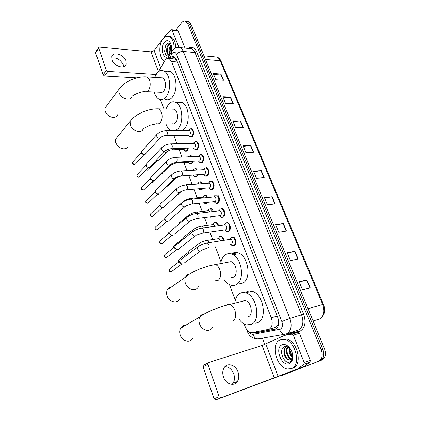 <?xml version="1.0" encoding="UTF-8"?>
<svg xmlns="http://www.w3.org/2000/svg" width="421" height="421" viewBox="0 0 421 421"><rect width="100%" height="100%" fill="white"/><g stroke="black" fill="none" stroke-linecap="round" stroke-linejoin="round"><path stroke-width="0.63" d="M214.015 222.977L216.099 222.362C217.304 222.835 218.125 223.988 218.573 225.814M212.437 216.568L210.379 217.183L209.826 216.915M208.911 209.163L210.942 208.595C211.979 208.995 212.737 209.974 213.205 211.521M207.632 202.412L206.979 203.201L205.201 203.564L204.648 203.285M203.885 195.565L205.858 195.044L207.9 197.47M202.764 188.513L201.906 189.771L200.107 190.16L199.554 189.871M198.933 182.182L200.854 181.704L202.654 183.651M197.896 174.868L196.917 176.546L195.091 176.962L194.544 176.673M194.06 169.01L195.923 168.568L197.454 170.052M193.065 161.453L192.002 163.532L190.16 163.98L189.618 163.674M188.271 148.26L187.161 150.713L185.308 151.192L184.766 150.881M225.761 222.977L227.624 222.656C230.387 223.351 231.345 229.661 228.919 231.203L227.093 231.508L226.503 231.229M220.072 209.184L222.256 208.569C224.93 209.269 225.814 215.426 223.467 217.01L221.609 217.341L221.02 217.052M214.847 195.27L216.968 194.707C219.557 195.407 220.378 201.427 218.104 203.048L216.22 203.411L215.631 203.111M209.7 181.588L211.763 181.067C214.473 183.34 214.831 186.087 212.826 189.313L210.921 189.703L210.332 189.397M231.25 237.27L233.081 236.976C235.934 237.665 236.965 244.133 234.46 245.632L232.671 245.911L232.087 245.643M204.638 168.121L206.637 167.647C209.253 169.868 209.59 172.584 207.632 175.794L205.706 176.22L207.169 176.12M199.654 154.865L201.591 154.439C204.117 156.612 204.432 159.296 202.527 162.495L200.58 162.948L200.001 162.627M194.744 141.824L196.618 141.43C199.065 143.561 199.354 146.219 197.496 149.402L195.539 149.887L194.965 149.56M189.913 128.989L191.723 128.631C194.086 130.715 194.36 133.346 192.544 136.52L190.576 137.035L190.008 136.699M268.903 329.338L275.997 327.191L277.965 324.686L278.749 322.118M244.169 323.991L245.085 326.443C246.411 329.748 248.285 331.764 250.705 332.495L252.379 332.548L269.124 329.243C272.282 327.07 273.008 323.254 271.298 317.792L171.568 61.524L169.137 58.566C167.458 57.951 165.974 58.708 164.679 60.85L158.528 71.691M278.644 320.87L278.502 322.623M176.373 59.408L175.136 58.993L176.583 59.924M175.136 58.993L174.373 58.877M160.448 99.514L163.985 108.992M173.836 135.415L176.946 143.74M179.12 149.581L181.925 157.096M183.924 162.464L186.987 170.673M188.808 175.552L192.039 184.219M193.923 189.261L197.081 197.733M199.154 203.285L202.201 211.458M204.469 217.552L207.406 225.409M209.884 232.055L212.689 239.586M215.389 246.822L221.014 261.904M229.498 284.649L235.313 300.236M219.609 236.649L221.341 236.355C222.72 236.907 223.604 238.239 223.998 240.344M189.261 156.044L191.066 155.638L192.286 156.67M184.535 143.277L186.282 142.903L187.129 143.498M253.642 332.311L256.415 332.769L275.602 329.033C278.786 326.87 279.523 323.07 277.807 317.629L176.483 59.671L174.057 56.746C172.499 56.156 171.079 56.782 169.8 58.624M175.799 30.275L181.514 22.829C182.803 21.224 184.172 20.713 185.614 21.292L187.803 23.897L321.249 349.783C323.091 355.377 322.254 359.171 318.75 361.165L282.533 375.222L281.039 375.474M264.777 344.494L262.372 338.163M187.271 21.518L188.819 21.729L191.013 24.323L324.459 348.641C326.296 354.203 325.465 357.982 321.954 359.971L284.122 374.632L320.36 360.565C323.865 358.571 324.696 354.787 322.86 349.209C324.696 354.787 323.865 358.571 320.36 360.565L318.75 361.165M191.013 24.323L189.413 24.108L322.86 349.209L189.413 24.108L187.219 21.513L189.413 24.108L187.803 23.897M185.672 21.303L187.219 21.513L185.672 21.303M171.468 58.766L174.026 56.735M275.755 328.959L258.094 332.269L255.594 331.943M213.626 74.475L220.941 74.049L213.226 73.507L215.826 79.801L223.54 80.279L220.941 74.049M223.225 97.735L230.582 97.135L222.856 96.835L225.53 103.319L233.255 103.55L230.582 97.135M233.113 121.695L240.507 120.911L232.771 120.864L235.528 127.542L243.264 127.521L240.507 120.911M243.306 146.387L250.732 145.408L242.996 145.629L245.838 152.513L253.574 152.218L250.732 145.408M299.305 282.07L306.888 279.918L299.184 281.765L302.515 289.843L310.219 287.896L306.888 279.918M287.38 253.168L294.937 251.284L287.211 252.763L290.437 260.578L298.157 259.004L294.937 251.284M275.834 225.193L283.359 223.556L275.623 224.693L278.749 232.255L286.48 231.029L283.359 223.556M264.651 198.096L272.145 196.691L264.404 197.507L267.43 204.832L275.166 203.938L272.145 196.691M253.81 171.842L261.273 170.658L253.531 171.163L256.463 178.267L264.204 177.678L261.273 170.658M321.954 359.971L282.533 375.222M280.107 339.884L284.638 339.468C295.726 341.068 301.425 365.581 291.311 368.664L287.311 368.98C276.15 367.407 270.345 343.552 280.107 339.884M281.749 339.358L286.28 338.942C297.373 340.526 303.067 364.975 292.948 368.059L292.669 368.165M289.338 363.591C281.665 367.117 274.245 347.757 282.033 344.825C285.18 343.778 288.101 345.336 290.806 349.504C293.058 353.793 293.416 357.682 291.864 361.181L289.338 363.591M290.864 349.604C288.927 347.02 286.859 346.03 284.654 346.63C277.865 348.888 283.801 364.612 289.732 362.034L291.911 360.129L292.711 357.497L292.695 354.935M286.806 346.541C282.433 348.82 284.854 358.971 289.29 359.797L290.543 359.839M286.654 346.509L286.585 346.536C281.77 348.251 283.959 359.16 288.648 360.029L290.353 359.929L291.995 358.292L291.248 359.308M288.027 346.993C285.506 350.493 288.069 357.897 291.664 358.829M287.669 346.825C284.654 350.204 287.39 358.376 291.221 359.113L291.395 359.155M289.727 348.246C289.269 351.798 290.232 354.724 292.621 357.019M289.259 347.82C288.485 351.803 289.506 355.029 292.327 357.508M291.685 355.24L289.68 349.593M292.774 356.587L291.316 354.65L289.632 348.793M292.632 354.545L291.995 358.292M292.674 354.808L291.979 358.645M291.89 360.56L292.711 357.497M281.57 352.493C282.002 356.355 283.444 359.281 285.896 361.265M224.951 366.633C228.898 366.838 231.818 369.243 233.723 373.837C234.902 377.416 234.671 380.568 233.024 383.284L232.129 384.378M223.498 377.005C225.782 384.194 234.197 386.846 237.36 381.5C239.002 378.763 239.228 375.595 238.028 371.985C235.697 364.839 227.251 362.197 224.093 367.759C222.562 370.412 222.367 373.495 223.498 377.005M293.311 335.184L291.958 334.127L284.622 335.395L290.711 333.479L298.063 332.195L299.41 333.243L293.311 335.184L304.178 362.523L310.266 360.292L310.03 362.06L303.678 366.68L284.217 374.248L215.752 399.892L214.036 398.792L219.13 396.782L220.857 397.892L297.605 368.938L303.941 364.307L304.178 362.523M299.41 333.243L310.266 360.292M290.711 333.479L284.454 335.448L262.078 345.483L208.621 362.544L208.037 363.023L207.953 364.418L203.064 366.744L214.036 398.792M203.064 366.744L203.159 365.354L203.738 364.881M207.953 364.418L219.13 396.782M185.65 325.28C183.419 325.286 181.725 326.286 180.567 328.28C179.546 330.274 179.425 332.506 180.204 334.979C182.083 341.289 190.15 343.41 192.702 338.363M247.085 317.092L248.59 316.681C253.558 314.513 251.048 301.731 245.459 300.62L242.659 300.936L241.901 301.504M234.839 302.873C235.386 298.357 237.049 295.216 239.833 293.442C241.549 292.448 243.427 292.227 245.48 292.784C256.452 294.974 261.341 320.281 251.49 324.37L246.411 324.886C243.696 324.138 241.265 322.265 239.112 319.26M246.311 291.916C248.032 290.922 249.921 290.7 251.979 291.243C262.983 293.384 267.856 318.444 257.973 322.528L255.358 323.275M171.589 286.885C169.631 287.122 168.19 288.138 167.258 289.927C166.432 291.695 166.363 293.658 167.053 295.81C168.91 302.104 177.352 304.22 179.662 299.073M231.313 277.618L233.681 277.118C238.233 274.697 236.17 262.788 231.018 261.62L215.415 264.567C205.595 266.083 192.181 271.166 185.493 277.123C186.345 275.408 187.687 274.397 189.518 274.087M220.715 263.425C221.372 259.473 222.898 256.626 225.298 254.879C227.13 253.637 229.15 253.342 231.35 253.989C241.475 256.294 245.48 279.881 236.455 284.48C234.739 285.506 232.892 285.743 230.924 285.196C228.224 284.364 225.877 282.365 223.888 279.186M231.418 253.979L231.771 253.726C233.613 252.489 235.634 252.195 237.844 252.832C248.006 255.094 251.99 278.455 242.933 283.038L238.591 284.001M117.359 136.972L115.528 139.204L115.633 142.693L117.522 145.803C119.159 147.508 121.027 148.502 123.127 148.792C125.732 148.992 127.447 148.076 128.273 146.045M172.189 123.769C173.368 124.206 174.478 123.885 175.52 122.8C178.741 119.664 177.846 110.386 174.205 109.202L172.273 109.165M165.89 109.028L168.521 104.24C170.605 101.929 172.878 101.235 175.336 102.166C182.498 104.497 184.214 122.879 177.83 128.931L175.678 130.573M176.641 102.898C178.304 101.85 180.009 101.666 181.756 102.356C188.955 104.671 190.655 122.9 184.23 128.905L182.067 130.531M170.973 130.605C168.732 129.458 167.021 127.174 165.842 123.758M106.424 106.113L104.94 108.108L105.071 111.244L106.597 113.907C108.539 116.085 110.797 117.249 113.36 117.385C115.58 117.348 117.012 116.454 117.659 114.696M146.713 91.715L160.248 92.283C161.432 92.741 162.548 92.367 163.595 91.173C166.6 87.931 165.848 79.064 162.474 77.906L160.796 77.806M154.633 77.438L156.87 73.322C158.964 70.786 161.243 69.991 163.695 70.954C170.337 73.238 171.763 90.799 165.816 97.067C163.769 99.361 161.606 100.072 159.322 99.193C156.98 98.13 155.249 95.741 154.128 92.031M165.206 71.907C166.816 70.886 168.442 70.712 170.089 71.396C176.767 73.67 178.178 91.083 172.194 97.293C170.131 99.572 167.953 100.272 165.658 99.403M229.766 239.433L231.182 237.433L229.955 239.333L230.824 239.27C232.587 240.665 232.85 242.291 231.608 244.148L230.613 244.312M231.182 237.433L232.639 237.323C235.307 237.97 236.276 244.038 233.934 245.443L232.25 245.701L230.571 244.322M183.435 263.862L182.851 264.083C181.556 264.167 180.593 263.499 179.962 262.078L179.988 260.278L198.68 246.201M181.756 264.062C180.82 264.12 180.13 263.641 179.678 262.62L179.699 261.32L170.352 268.319M224.346 224.993L225.767 223.083L224.504 224.94L225.346 224.888C227.04 226.251 227.287 227.856 226.077 229.703L202.722 233.087M225.767 223.083L227.177 222.988C229.766 223.64 230.661 229.561 228.392 231.008L226.677 231.292L224.893 229.898M178.415 249.358L177.773 249.606C176.478 249.664 175.52 248.995 174.899 247.601L174.915 245.885L176.073 244.964M176.699 249.621L174.631 248.174L174.641 246.938L165.437 254.226M219.041 210.7L220.436 208.963L219.136 210.779L219.951 210.737C221.588 212.073 221.814 213.657 220.636 215.499L197.249 218.441M220.436 208.963L221.804 208.89C224.535 211.116 224.914 213.757 222.941 216.81L221.199 217.12L219.43 215.705M173.473 235.092L172.778 235.365C171.484 235.397 170.531 234.729 169.921 233.355L169.926 231.718L171 230.819M171.721 235.413L169.663 233.965L169.668 232.781L160.606 240.354M213.742 196.907L214.642 196.817C216.22 198.123 216.436 199.691 215.289 201.522L191.871 204.038M213.836 196.639L215.194 195.07L216.515 195.023C219.146 197.196 219.504 199.801 217.578 202.843L215.815 203.185L214.063 201.743M168.61 221.062L167.858 221.351C166.574 221.367 165.627 220.693 165.021 219.341L165.016 217.778L166.016 216.899M166.827 221.43L164.779 219.983L164.874 218.678M208.563 183.193L209.416 183.124C210.942 184.403 211.142 185.95 210.021 187.771L186.582 189.876M208.721 182.809L210.026 181.404L211.305 181.372C213.847 183.498 214.178 186.077 212.305 189.103L210.516 189.471L208.784 188.008M163.822 207.258L163.022 207.564C161.738 207.558 160.796 206.89 160.201 205.553L160.185 204.064L161.117 203.206M162.011 207.674L159.975 206.227L160.043 205.001M203.459 169.695L204.274 169.647C205.748 170.9 205.937 172.431 204.843 174.241L181.383 175.952M203.701 169.2L204.943 167.958L206.174 167.937C208.632 170.021 208.942 172.573 207.116 175.583L205.306 175.978L203.59 174.494M159.106 193.676L158.264 193.997C156.98 193.97 156.044 193.302 155.46 191.981L155.438 190.56L156.296 189.729M157.407 194.118L155.249 192.686L155.291 191.534M198.438 156.417L199.212 156.386C200.638 157.612 200.812 159.127 199.749 160.933L176.267 162.248M198.765 155.807L199.938 154.723L201.127 154.718C203.501 156.759 203.79 159.28 202.006 162.28L200.185 162.706L198.486 161.196M154.46 180.309L153.581 180.641C152.302 180.598 151.371 179.925 150.792 178.63L150.76 177.267L151.555 176.462M152.865 180.767L150.592 179.362L150.618 178.278M193.497 143.35L194.234 143.335C195.607 144.529 195.77 146.029 194.728 147.829L171.242 148.771M193.918 142.635L195.007 141.698L196.154 141.703C198.449 143.703 198.723 146.198 196.981 149.181L195.144 149.639L193.46 148.108M149.887 167.153L148.966 167.5C147.692 167.437 146.766 166.763 146.192 165.485L146.161 164.185L146.897 163.406M148.387 167.621L146.008 166.248L146.019 165.227M188.624 130.489L189.324 130.484C190.65 131.657 190.808 133.141 189.792 134.93L188.682 135.225L166.3 135.509M189.15 129.668L190.15 128.879L191.26 128.894C193.471 130.852 193.728 133.32 192.029 136.293L190.187 136.778L188.519 135.225M145.382 154.207L144.429 154.56C143.156 154.475 142.235 153.807 141.672 152.544L141.63 151.297L142.309 150.55M132.573 163.474L132.736 162.98C133.725 164.506 134.694 164.758 135.636 163.743L143.95 154.675L143.487 154.786L141.498 153.333L141.498 152.37M218.215 238.649L219.557 236.797L218.315 238.654L219.115 238.596L220.615 240.88M219.557 236.797L220.904 236.691C222.193 237.212 223.025 238.465 223.393 240.444M188.708 253.731L188.597 252.174L179.167 259.289M189.129 253.416L188.724 252.042L188.908 251.126L190.06 250.253M213.031 224.467L214.352 222.772L213.073 224.593L213.852 224.546L215.189 226.277M214.352 222.772L215.657 222.688C216.778 223.13 217.546 224.198 217.967 225.893M183.856 238.781L183.693 237.954L183.445 238.765L183.567 238.128L174.278 245.522M183.693 237.954L183.856 237.07L184.935 236.213M207.8 210.816L208.669 210.716L209.79 211.921M207.942 210.511L209.232 208.974L210.495 208.911L212.6 211.595M178.551 224.493L178.736 224.104M178.757 224.319L178.888 223.241L179.893 222.399M211.595 216.673L209.779 216.894M202.738 197.191L203.569 197.107L204.395 197.812M202.938 196.775L204.185 195.397L205.411 195.349L207.29 197.528M206.932 202.48L206.464 203.001L204.79 203.343L203.922 202.79M173.899 209.953L174.936 208.8M197.749 183.777L198.933 183.94M172.742 199.38L171.947 199.675M198.028 183.261L199.217 182.03L200.401 181.998L202.033 183.698M202.112 188.571L201.391 189.566L199.701 189.929L198.38 188.887M168.042 186.108L166.59 186.361M193.197 169.958L194.328 168.874L195.47 168.858L196.817 170.089M197.275 174.91L196.402 176.341L194.691 176.731L192.992 175.278M194.06 175.12L193.139 175.268M189.561 161.622L188.229 162.253L177.294 162.785M163.406 173.042L162.553 173.363L161.475 173.142M188.471 156.828L189.508 155.923L190.613 155.917L191.623 156.696M192.46 161.48L191.487 163.316L189.766 163.737L188.082 162.264M161.875 173.489L161.122 173.499M184.914 148.366L184.435 149.176L183.393 149.444L172.447 149.787M158.843 160.18L157.954 160.506L156.523 160.08M184.135 143.572L184.761 143.172L186.398 143.519M187.677 148.281L186.65 150.497L184.914 150.944L183.246 149.45M146.592 169.516C147.603 170.294 148.366 170.279 148.881 169.479L157.396 160.627L156.117 160.501M111.686 57.998C116.706 57.382 120.564 59.65 123.258 64.787L123.642 66.792M112.054 59.845C114.007 66.286 125.053 69.665 126.237 64.297L126.021 60.934C124.069 54.577 113.049 51.12 111.844 56.603L112.054 59.845M177.504 30.486L178.12 30.954L172.084 30.217L178.888 47.331M178.12 30.954L185.014 48.136M136.83 77.917L104.65 76.043L103.161 74.917L106.36 70.291L107.865 71.428L156.038 74.512M172.084 30.217L171.721 29.775L171.184 29.902L166.284 34.459L154.112 50.557L150.997 51.867L99.451 47.131L98.646 47.578L98.677 48.057L95.593 52.82L103.161 74.917M95.593 52.82L95.756 52.041M98.677 48.057L106.36 70.291M164.522 61.124C159.106 58.903 158.112 44.894 162.953 38.948C164.906 36.474 167 35.68 169.242 36.559C172.547 38.453 174.173 42.563 174.11 48.889M168.805 36.39L170.863 36.743C173.936 38.432 175.568 42.174 175.762 47.962M169.684 55.098L168.047 56.714C163.153 60.029 159.938 47.62 164.301 42.405C166.611 39.832 168.689 40.1 170.537 43.205C171.952 46.62 171.9 50.183 170.379 53.883M171.068 44.573C169.695 42.81 168.211 42.695 166.621 44.231L165.469 46.021L164.606 51.073C165.153 54.967 166.558 56.503 168.816 55.683L169.684 54.983M170.426 43.831L169.1 44.81L167.953 46.673L167.226 51.046C167.411 53.02 167.99 54.262 168.963 54.767L169.153 54.846M170.184 43.637L168.463 44.747C165.895 47.399 166.116 53.893 168.326 54.709L170.089 54.393M171.3 45.484L170.437 47.036L169.742 51.157L170.4 53.841M171.147 44.852L171 45.01C168.832 48.32 168.537 51.43 170.121 54.33M170.568 46.736L170.031 52.925M168.079 46.389L167.526 52.772M166.032 44.994C164.506 48.604 164.406 51.862 165.742 54.777M173.705 56.83L173.957 58.924M256.521 331.764L256.957 332.306M277.965 324.686L278.328 325.528M277.213 316.118L271.298 317.792M177.399 62.003L171.568 61.524M248.958 331.711C250.179 333.632 251.558 334.5 253.095 334.321L280.323 329.18C282.48 327.733 282.98 325.18 281.823 321.528L176.488 54.298C175.32 51.936 173.91 51.599 172.263 53.299L169.184 58.572M177.473 47.505L180.104 47.641C181.44 48.262 182.504 49.531 183.293 51.457L289.885 318.418C292.221 325.738 291.206 330.832 286.827 333.706L298.568 330.027C302.962 327.18 303.988 322.165 301.657 314.982L194.981 52.583C194.192 50.683 193.123 49.431 191.776 48.82L189.461 48.583M188.271 48.462C191.681 46.215 194.476 47.352 196.66 51.878L303.641 314.219L289.885 318.418L281.823 321.528M171.952 51.162L171.389 52.115L171.847 53.92M303.641 314.219C306.272 322.302 305.109 327.938 300.152 331.138L287.006 333.648M321.249 349.783L324.459 348.641M189.871 48.626L190.15 48.42M284.649 334.274L258.726 338.8C256.115 339.231 254.237 337.737 253.095 334.321M286.827 333.706L285.438 334.137C282.796 334.569 280.86 332.995 279.633 329.406M176.488 54.298C178.325 52.357 180.593 51.409 183.293 51.457L194.981 52.583L196.66 51.878M297.337 330.432L298.578 331.622M247.648 330.617L247.127 331.095M234.444 254.526L234.639 255.031M275.418 329.117L274.587 329.369M258.094 332.269L256.415 332.769M313.082 320.986L319.618 318.965C323.97 316.166 325.001 311.361 322.718 304.551L323.481 304.441C325.412 309.793 324.812 314.129 321.665 317.439M323.47 304.425L221.109 61.303L220.183 60.756C219.383 58.893 218.283 57.661 216.899 57.061L214.526 56.84M308.04 308.73L322.718 304.551L220.183 60.756L205.469 59.45M260.988 170.689L263.914 177.699M271.855 196.739L274.876 203.969M283.07 223.609L286.191 231.076M294.647 251.348L297.868 259.062M306.604 279.997L309.93 287.969M250.448 145.434L253.284 152.228M240.223 120.927L242.975 127.521M230.298 97.146L232.966 103.545M220.657 74.049L223.251 80.264M262.078 345.483L274.36 377.947M265.83 344.046L278.181 376.495M303.678 366.68L297.605 368.938M220.857 397.892L215.752 399.892M291.958 334.127L298.063 332.195M297.763 368.854L303.836 366.591M310.03 362.06L303.941 364.307M232.987 320.928C235.744 318.839 236.36 315.234 234.829 310.119C233.623 307.093 231.96 305.22 229.84 304.494L227.061 304.799L226.409 305.278M212.4 327.496C209.89 332.69 201.591 330.401 199.549 323.844C198.707 321.276 198.791 318.965 199.801 316.918C200.833 315.055 202.364 314.045 204.395 313.887M215.252 280.786L218.099 280.412C220.709 278.139 221.283 274.539 219.82 269.624C218.762 266.935 217.294 265.246 215.415 264.567M198.344 286.738C196.075 292.016 187.398 289.711 185.382 283.191C184.64 280.954 184.677 278.934 185.493 277.123L167.258 289.927M174.205 109.202L158.833 108.881C148.702 108.344 135.52 113.728 130.1 121.443L130.263 125.016C132.105 131.12 141.888 133.831 143.235 128.71L150.108 125.263L156.891 123.737C158.054 124.184 159.149 123.853 160.169 122.748C162.248 119.859 162.669 116.317 161.448 112.133L158.833 108.881L156.912 108.85M115.528 139.204L131.952 119.196M162.474 77.906L147.176 76.985C137.041 76.054 123.969 81.474 118.811 89.473L118.99 92.673C120.79 98.651 130.726 101.503 131.905 96.483C133.246 94.999 141.046 91.399 145.029 91.646C146.198 92.11 147.292 91.731 148.324 90.504C150.297 87.505 150.692 83.984 149.518 79.948L147.176 76.985L145.508 76.89M104.94 108.108L120.322 87.457M181.714 264.072L172.321 271.008C171.321 272.071 170.358 271.824 169.426 270.266L169.458 268.987L169.426 270.266M169.189 270.614L169.179 270.582C169.231 271.392 169.958 271.755 171.363 271.682M207.274 248.153L201.691 250.163C200.296 251.663 198.907 251.269 197.512 248.979L197.507 247.127C200.328 244.901 203.648 243.512 207.479 242.954L208.742 244.343C209.279 245.938 209.121 247.159 208.269 247.995M206.485 243.101L230.824 239.27M176.725 249.621L167.484 256.847C166.49 257.905 165.521 257.657 164.585 256.105L164.606 254.884L164.585 256.105M164.358 256.468L164.348 256.436C164.053 256.999 164.795 257.363 166.579 257.51M201.064 228.203L202.022 228.077L203.222 229.408C203.748 230.976 203.596 232.192 202.764 233.055L196.275 235.202C194.897 236.697 193.502 236.302 192.092 234.018L192.076 232.255L193.181 231.345M171.81 235.407L162.716 242.906C161.732 243.964 160.764 243.717 159.817 242.164L159.833 241.001L159.817 242.164M159.601 242.554L159.591 242.517C159.627 243.312 160.385 243.664 161.869 243.564M195.733 213.552L196.649 213.452L197.796 214.726C198.312 216.273 198.165 217.483 197.349 218.367L190.95 220.499C189.582 221.988 188.187 221.593 186.766 219.315L186.74 217.636L187.777 216.741M166.974 221.42L158.028 229.187C157.049 230.24 156.08 229.998 155.123 228.445L155.133 227.34L155.854 226.703M154.917 228.856L155.123 228.445M190.492 199.154L191.371 199.07L192.46 200.291C192.965 201.812 192.823 203.022 192.023 203.922L185.714 206.043C184.356 207.521 182.961 207.127 181.525 204.853L181.493 203.254L182.467 202.38M162.222 207.653L153.412 215.689C152.444 216.736 151.471 216.489 150.507 214.947L150.507 213.884L151.176 213.268M150.308 215.368L150.507 214.947M185.335 184.993L186.177 184.93L187.213 186.098C187.713 187.598 187.571 188.808 186.792 189.724L185.735 189.95C184.366 190.145 182.646 190.776 180.567 191.834C179.214 193.302 177.82 192.907 176.378 190.639L176.336 189.113L177.241 188.261M157.543 194.097L148.866 202.396C147.903 203.438 146.934 203.19 145.961 201.654L145.955 200.638L146.576 200.038M145.771 202.096L145.961 201.654M180.267 171.068L181.067 171.021L182.051 172.142C182.546 173.615 182.409 174.82 181.64 175.757L180.577 176.004C179.241 176.157 177.546 176.778 175.499 177.857C174.162 179.314 172.768 178.92 171.31 176.662L171.268 175.204L172.11 174.373M152.939 180.756L144.387 189.313C143.435 190.345 142.466 190.097 141.482 188.561L141.472 187.592L142.045 187.013M141.303 189.024L141.482 188.561M175.273 157.37L176.036 157.338L176.978 158.412C177.462 159.864 177.33 161.069 176.578 162.022L170.516 164.116C169.189 165.564 167.795 165.158 166.332 162.911L166.279 161.517L167.069 160.711M148.413 167.616L139.977 176.431C139.03 177.457 138.062 177.204 137.078 175.673L137.062 174.747L137.593 174.189M136.904 176.152L137.078 175.673M170.363 143.898L171.089 143.877L171.984 144.908C172.463 146.34 172.331 147.539 171.6 148.513L170.516 148.792C169.558 148.75 167.926 149.35 165.616 150.602C164.295 152.028 162.901 151.623 161.432 149.381L161.375 148.055L162.106 147.276M165.532 130.642L166.216 130.636L167.074 131.626C167.542 133.031 167.416 134.231 166.695 135.215L165.611 135.52C165.758 135.083 160.259 137.214 160.79 137.304C159.48 138.714 158.085 138.309 156.612 136.072L156.549 134.804L157.228 134.052M132.736 162.98L132.715 162.096L133.204 161.553M178.814 261.983L178.315 261.167L178.341 259.915L178.315 261.167M178.072 261.53L178.515 262.204M197.933 246.553L197.786 244.412L198.87 243.548M206.432 240.544L207.358 240.412L208.584 241.743L208.853 242.738M173.662 247.711L173.505 246.138L173.489 247.338M201.217 226.235L202.106 226.119L203.438 227.882M192.513 231.666L192.56 230.124L193.581 229.277M198.049 213.289L196.939 212.063L196.086 212.158M168.7 233.592L168.747 232.576L169.468 231.971M187.277 216.962L187.419 216.073L188.382 215.242M191.034 198.307L191.855 198.233L192.671 198.944M163.969 219.567L164.737 218.625M203.569 197.107L191.855 198.233C188.134 198.591 184.972 199.928 182.367 202.243L183.267 201.427M162.569 207.616L161.28 208.511M181.383 191.429L180.404 192.134M186.061 184.682L187.229 184.851M158.833 193.844L157.749 194.881L156.18 195.402M182.382 175.883L181.472 176.036C180.141 176.194 178.504 176.794 176.562 177.836L175.325 178.699L174.741 178.651M161.917 173.478L153.281 182.083C152.881 182.788 152.223 182.888 151.307 182.388M177.894 162.174L171.752 164.595L170.5 165.448L169.41 165.221M173.268 148.713L172.794 149.534L171.763 149.808C170.416 150.129 169.884 149.902 167.016 151.565L165.753 152.413L164.301 151.965M150.997 51.867L158.501 71.712M154.112 50.557L160.696 67.865M107.865 71.428L104.65 76.043M210.379 217.183L211.937 216.989M205.201 203.564L206.69 203.406M200.107 190.16L201.533 190.034M195.091 176.962L196.454 176.873M205.764 176.236L207.116 176.146M190.16 163.98L191.46 163.911M185.308 151.192L186.54 151.15M227.093 231.508L228.856 231.25M221.609 217.341L223.293 217.131M216.22 203.411L217.831 203.238M210.921 189.703L212.458 189.571M232.671 245.911L234.508 245.601M200.58 162.948L201.975 162.88M195.539 149.887L196.86 149.844M190.576 137.035L191.829 137.014M173.768 56.803L172.594 58.866M175.441 59.108L169.137 58.566M189.387 48.578C189.76 48.304 190.56 48.383 191.776 48.82L180.104 47.641C176.694 47.099 174.015 48.22 172.068 50.994L167.837 58.345M185.614 21.292L188.819 21.729M246.322 328.938L247.111 331.053C248.222 333.49 249.111 334.979 249.779 335.526C249.406 335.405 253.21 338.963 256.631 338.737M235.618 254.363L235.792 254.821M256.436 332.216L254.758 332.716M203.99 55.856L216.899 57.061C218.746 57.672 220.136 59.061 221.072 61.213M284.638 339.468L286.28 338.942M288.648 360.029L289.29 359.797M291.221 359.113L291.521 359.008M291.316 354.65L291.564 355.035M291.911 360.129L291.864 361.181M233.024 383.284L237.36 381.5M208.037 363.023L203.159 365.354M292.269 334.137L298.368 332.206M245.459 300.62L229.84 304.494C220.194 306.556 206.774 311.54 199.801 316.918L180.567 328.28M245.48 292.784L251.979 291.243M231.35 253.989L237.844 252.832M175.336 102.166L181.756 102.356M163.695 70.954L170.089 71.396M232.639 237.323L233.555 237.181M230.455 244.338L230.85 244.696M200.428 251.09L184.04 263.172M179.562 262.036L179.804 261.267M225.346 224.888L202.022 228.077C198.175 228.571 194.86 229.966 192.076 232.255L174.915 245.885M227.177 222.988L228.098 222.867M228.329 231.05L229.245 230.918M195.097 236.118L178.983 248.685M174.52 247.622L174.747 246.832M219.951 210.737L196.649 213.452C192.786 213.889 189.487 215.284 186.74 217.636L169.926 231.718M221.804 208.89L222.725 208.784M222.777 216.926L223.698 216.81M189.855 221.399L174.005 234.439M169.558 233.439L169.774 232.629M157.228 229.84C155.575 229.903 154.802 229.561 154.907 228.814L155.133 227.34L164.779 218.857M214.642 196.817L191.371 199.07C187.492 199.449 184.203 200.843 181.493 203.254L165.016 217.778M213.852 196.849L215.194 195.07M216.515 195.023L217.436 194.934M217.32 203.022L218.241 202.927M184.698 206.921L169.11 220.43M164.679 219.488L164.879 218.652M152.665 216.326C151.128 216.499 150.339 216.168 150.297 215.326L150.507 213.884L159.964 205.148M209.416 183.124L186.177 184.93C182.288 185.245 179.009 186.645 176.336 189.113L160.185 204.064M208.658 183.146L210.026 181.404M211.305 181.372L212.231 181.304M211.958 189.345L212.879 189.266M179.625 192.692L164.29 206.643M159.875 205.753L160.064 204.895M148.166 203.017C146.903 203.448 146.098 203.127 145.755 202.048L145.955 200.638L155.233 191.66M204.274 169.647L181.067 171.021C177.167 171.284 173.899 172.678 171.268 175.204L155.438 190.56M203.543 169.658L204.943 167.958M206.174 167.937L207.106 167.884M206.679 175.889L207.6 175.825M174.626 178.693L159.548 193.081M155.149 192.239L155.323 191.36M143.74 189.918C142.461 190.392 141.64 190.076 141.288 188.976L141.472 187.592L150.571 178.378M199.212 156.386L176.036 157.338C172.131 157.543 168.879 158.938 166.279 161.517L150.76 177.267M198.507 156.391L199.938 154.723M201.127 154.718L202.059 154.681M201.485 162.638L202.412 162.595M169.71 164.921L154.875 179.73M150.502 178.936L150.66 178.036M139.372 177.015C138.067 177.525 137.241 177.22 136.888 176.104L137.062 174.747L145.987 165.306M194.234 143.335L171.089 143.877C167.174 144.035 163.937 145.424 161.375 148.055L146.161 164.185M193.549 143.329L195.007 141.698M196.154 141.703L197.086 141.688M196.381 149.597L197.307 149.571M164.869 151.381L150.276 166.595M145.924 165.837L146.071 164.921M135.073 164.311C133.762 164.864 132.92 164.564 132.557 163.422L132.715 162.096L141.472 152.434M189.324 130.484L166.216 130.636C162.301 130.736 159.075 132.126 156.549 134.804L141.63 151.297M188.666 130.473L190.15 128.879M191.26 128.894L192.186 128.889M191.36 136.762L192.286 136.746M160.101 138.056L145.75 153.665M141.414 152.944L141.551 152.007M219.115 238.596L207.358 240.412C203.685 240.944 200.491 242.275 197.786 244.412L188.908 251.126M220.904 236.691L221.804 236.555M188.466 252.837L188.724 252.042M213.852 224.546L202.106 226.119C198.417 226.593 195.233 227.929 192.56 230.124L183.856 237.07M215.657 222.688L216.562 222.572M208.669 210.716L196.939 212.063C193.234 212.479 190.06 213.815 187.419 216.073L178.888 223.241M207.916 210.753L209.232 208.974M210.495 208.911L211.4 208.811M178.646 224.414L178.741 224.083M168.747 232.576L168.437 233.808M202.838 197.139L204.185 195.397M205.411 195.349L206.316 195.265M182.367 202.243L173.999 209.621M206.19 203.196L207.095 203.101M164.064 219.22L163.837 219.683M161.585 208.474L161.169 208.611M198.549 183.714L186.845 184.619L181.383 185.982M180.567 192.092L173.184 198.807M197.844 183.735L199.217 182.03M200.401 181.998L201.312 181.93M201.038 189.813L201.943 189.739M157.096 195.46L155.949 195.623M175.741 178.615L168.453 185.55M193.118 170.31L194.328 168.874M195.47 168.858L196.381 168.805M195.97 176.646L196.875 176.583M152.676 182.651L151.028 182.667M170.994 165.348L163.801 172.505M188.724 156.817L189.508 155.923M190.613 155.917L191.523 155.881M190.981 163.68L191.887 163.632M148.318 170.026C147.024 170.321 146.35 170.258 146.292 169.826M166.311 152.291L159.212 159.654M184.398 143.566L184.761 143.172M185.829 143.177L186.74 143.156M186.071 150.907L186.977 150.876M124.848 66.213L126.237 64.297M98.646 47.578L95.562 52.336M171.721 29.775L177.751 30.517M169.242 36.559L170.863 36.743M168.816 55.683L168.047 56.714M168.326 54.709L168.963 54.767M170.768 43.726L170.537 43.205"/></g></svg>
